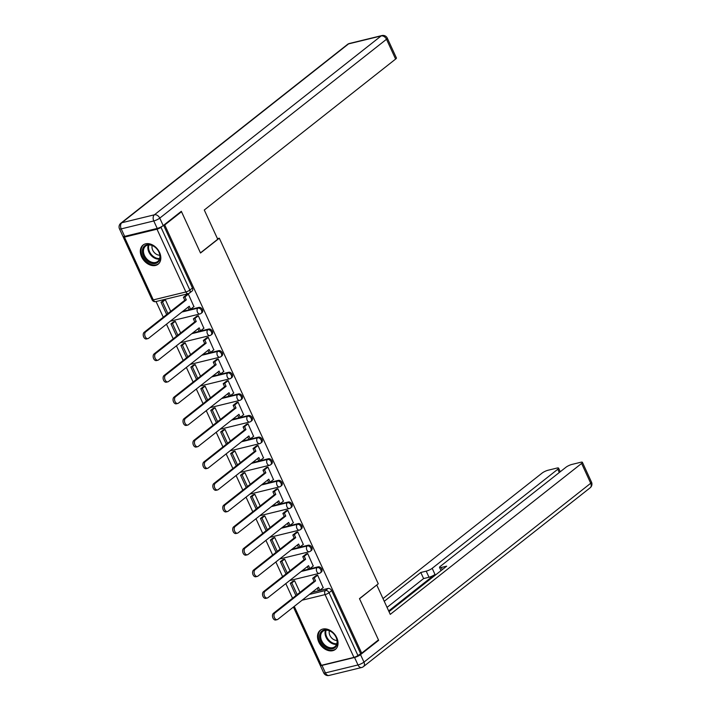<?xml version="1.0" encoding="UTF-8"?>
<svg xmlns="http://www.w3.org/2000/svg" width="711" height="711" viewBox="0 0 711 711"><rect width="100%" height="100%" fill="white"/><g stroke="black" fill="none" stroke-linecap="round" stroke-linejoin="round"><path stroke-width="1.07" d="M202.04 312.644A3.128 2.266 -128.3 0 0 202.404 309.623A3.128 2.266 -128.3 0 0 198.831 307.419L197.907 308.147A3.128 2.266 51.7 0 1 201.48 310.36A3.128 2.266 51.7 0 1 201.115 313.373L202.04 312.644M211.985 334.259A3.128 2.266 -128.3 0 0 212.349 331.246A3.128 2.266 -128.3 0 0 208.776 329.033L207.843 329.762A3.128 2.266 51.7 0 1 211.425 331.975A3.128 2.266 51.7 0 1 211.051 334.988L211.985 334.259M221.93 355.873A3.128 2.266 -128.3 0 0 222.294 352.86A3.128 2.266 -128.3 0 0 218.712 350.647L217.788 351.385A3.128 2.266 51.7 0 1 221.361 353.589A3.128 2.266 51.7 0 1 220.997 356.611L221.93 355.873M231.866 377.497A3.128 2.266 -128.3 0 0 232.239 374.484A3.128 2.266 -128.3 0 0 228.658 372.271L227.733 372.999A3.128 2.266 51.7 0 1 231.306 375.212A3.128 2.266 51.7 0 1 230.942 378.225L231.866 377.497M241.811 399.111A3.128 2.266 -128.3 0 0 242.175 396.098A3.128 2.266 -128.3 0 0 238.603 393.885L237.678 394.623A3.128 2.266 51.7 0 1 241.251 396.827A3.128 2.266 51.7 0 1 240.887 399.84L241.811 399.111M251.756 420.734A3.128 2.266 -128.3 0 0 252.121 417.713A3.128 2.266 -128.3 0 0 248.548 415.508L247.615 416.237A3.128 2.266 51.7 0 1 251.196 418.45A3.128 2.266 51.7 0 1 250.832 421.463L251.756 420.734M261.701 442.349A3.128 2.266 -128.3 0 0 262.066 439.336A3.128 2.266 -128.3 0 0 258.484 437.123L257.56 437.852A3.128 2.266 51.7 0 1 261.141 440.065A3.128 2.266 51.7 0 1 260.768 443.077L261.701 442.349M271.638 463.963A3.128 2.266 -128.3 0 0 272.011 460.95A3.128 2.266 -128.3 0 0 268.429 458.737L267.505 459.475A3.128 2.266 51.7 0 1 271.078 461.679A3.128 2.266 51.7 0 1 270.713 464.701L271.638 463.963M281.583 485.586A3.128 2.266 -128.3 0 0 281.947 482.573A3.128 2.266 -128.3 0 0 278.374 480.36L277.45 481.089A3.128 2.266 51.7 0 1 281.023 483.302A3.128 2.266 51.7 0 1 280.658 486.315L281.583 485.586M291.528 507.201A3.128 2.266 -128.3 0 0 291.892 504.188A3.128 2.266 -128.3 0 0 288.319 501.975L287.386 502.704A3.128 2.266 51.7 0 1 290.968 504.917A3.128 2.266 51.7 0 1 290.603 507.93L291.528 507.201M301.473 528.815A3.128 2.266 -128.3 0 0 301.837 525.802A3.128 2.266 -128.3 0 0 298.265 523.598L297.331 524.327A3.128 2.266 51.7 0 1 300.913 526.54A3.128 2.266 51.7 0 1 300.54 529.553L301.473 528.815M311.418 550.438A3.128 2.266 -128.3 0 0 311.782 547.426A3.128 2.266 -128.3 0 0 308.201 545.213L307.276 545.941A3.128 2.266 51.7 0 1 310.849 548.154A3.128 2.266 51.7 0 1 310.485 551.167L311.418 550.438M321.354 572.053A3.128 2.266 -128.3 0 0 321.728 569.04A3.128 2.266 -128.3 0 0 318.146 566.827L317.222 567.565A3.128 2.266 51.7 0 1 320.794 569.769A3.128 2.266 51.7 0 1 320.43 572.79L321.354 572.053M318.804 642.06A12.185 8.852 -128.3 0 0 335.325 649.445A12.185 8.852 -128.3 0 0 336.756 637.687A12.185 8.852 -128.3 0 0 320.226 630.31A12.185 8.852 -128.3 0 0 318.804 642.06M141.605 256.822A12.185 8.852 -128.3 0 0 158.135 264.199A12.185 8.852 -128.3 0 0 159.557 252.449A12.185 8.852 -128.3 0 0 143.035 245.064A12.185 8.852 -128.3 0 0 141.605 256.822M156.056 301.526L163.281 317.213M166.481 324.189L173.217 338.836M176.426 345.804L183.162 360.45M186.371 367.427L193.108 382.065M196.316 389.041L203.053 403.688M206.261 410.656L212.989 425.302M216.197 432.279L222.934 446.926M226.142 453.894L232.879 468.54M236.088 475.517L242.824 490.155M246.033 497.131L252.769 511.778M255.969 518.746L262.706 533.392M265.914 540.369L272.651 555.015M275.859 561.983L282.596 576.63M285.804 583.598L292.541 598.244M181.518 211.718L164.739 224.952L361.695 653.151L378.465 639.918L359.473 598.626L378.27 583.802L219.308 238.194L200.511 253.018L181.518 211.718L180.478 211.976M123.581 236.541A3.128 0.675 -24.7 0 0 123.27 237.101A3.128 0.675 -24.7 0 0 124.425 237.127L156.989 229.182A3.128 0.675 -24.7 0 0 160.979 227.298L189.846 290.07A3.128 2.266 51.7 0 1 189.482 293.083L192.094 291.021A3.128 2.266 51.7 0 0 192.459 288.008L189.846 290.07A3.128 0.675 -24.7 0 1 185.864 291.963L156.989 229.182M162.455 226.134L160.979 227.298M163.699 225.209L164.739 224.952M312.049 592.361L328.091 588.45L325.478 590.512A3.128 2.266 51.7 0 1 329.051 592.716L357.926 655.498A3.128 0.675 155.3 0 1 353.936 657.382L321.372 665.327A3.128 0.675 155.3 0 1 320.217 665.3L293.43 607.052M357.926 655.498L361.695 653.151M323.176 587.642L317.613 575.128L315.96 575.714M299.953 592.396L294.594 580.736L292.905 581.225M313.231 566.027L307.667 553.514L306.014 554.091M290.017 570.773L284.649 559.122L282.96 559.61M303.286 544.404L297.722 531.89L296.078 532.477M280.072 549.159L274.713 537.507L273.015 537.996M293.35 522.789L287.786 510.276L286.133 510.853M270.127 527.544L264.768 515.884L263.07 516.373M283.405 501.175L277.841 488.661L276.188 489.239M260.182 505.921L254.822 494.269L253.125 494.758M273.459 479.552L267.896 467.038L266.243 467.625M250.245 484.307L244.877 472.646L243.189 473.144M263.514 457.937L257.951 445.424L256.298 446.001M240.3 462.683L234.941 451.032L233.244 451.521M253.578 436.314L248.015 423.8L246.362 424.387M230.355 441.069L224.996 429.417L223.298 429.906M243.633 414.7L238.069 402.186L236.416 402.764M220.41 419.454L215.051 407.794L213.353 408.283M233.688 393.085L228.124 380.572L226.471 381.149M210.465 397.831L205.106 386.18L203.417 386.668M223.743 371.462L218.179 358.948L216.526 359.535M200.529 376.217L195.161 364.556L193.472 365.054M213.798 349.848L208.234 337.334L206.59 337.912M190.584 354.602L185.224 342.942L183.527 343.431M203.861 328.224L198.298 315.711L196.645 316.297M180.638 332.979L175.279 321.328L173.582 321.816M193.916 306.61L188.353 294.096L186.7 294.674M182.789 311.329L198.831 307.419M192.734 332.944L208.776 329.033M202.679 354.558L218.712 350.647M212.616 376.181L228.658 372.271M222.561 397.796L238.603 393.885M232.506 419.419L248.548 415.508M242.451 441.033L258.484 437.123M252.396 462.648L268.429 458.737M262.332 484.271L278.374 480.36M272.277 505.885L288.319 501.975M282.223 527.509L298.265 523.598M292.168 549.123L308.201 545.213M302.104 570.737L318.146 566.827M217.442 238.647L219.308 238.194M170.693 311.365L165.334 299.704L163.646 300.193M163.61 225.28L192.459 288.008M360.539 653.436L331.664 590.654A3.128 2.266 -128.3 0 0 328.091 588.45M277.246 619.628L275.752 619.992A3.591 2.346 -103.7 0 1 272.775 617.557A3.591 2.346 -103.7 0 1 273.433 613.317L274.935 612.953A3.591 2.346 76.3 0 0 274.268 617.192A3.591 2.346 76.3 0 0 277.246 619.628A3.591 2.346 76.3 0 0 277.859 619.325L318.492 587.277L319.861 590.254L318.368 590.619L317.266 588.237M317.648 575.199L314.191 577.927L312.689 578.292L314.066 581.269L315.56 580.905L274.935 612.953M314.191 577.927L315.56 580.905M323.318 587.535L319.861 590.254M294.541 580.754L291.786 582.922L290.292 583.287L295.936 595.569M290.292 583.287L293.048 581.118M291.786 582.922L297.154 594.6M314.066 581.269L273.433 613.317M312.689 578.292L316.288 575.448M354.549 657.471L321.985 665.407L325.425 672.89L357.997 664.954L354.549 657.471A4.684 1.013 -24.7 0 0 360.53 654.635L378.652 640.335L359.535 598.769L376.466 585.215M376.812 585.135L390.259 614.375L581.598 463.448A4.684 1.013 -24.7 0 0 582.407 462.328A4.684 1.013 -24.7 0 0 580.674 462.292L571.928 464.425A4.684 1.013 -24.7 0 0 565.947 467.26L440.358 566.329A4.684 1.013 -24.7 0 0 439.549 567.449A4.684 1.013 -24.7 0 0 441.282 567.485L442.278 569.644M389.015 611.656L446.686 566.16L441.282 567.485M559.281 472.522L557.78 469.251A4.684 1.013 -24.7 0 0 558.579 468.131A4.684 1.013 -24.7 0 0 556.855 468.096L548.11 470.229A4.684 1.013 -24.7 0 0 542.129 473.064L382.998 598.591M426.209 571.155A4.684 1.013 -24.7 0 0 432.19 568.32L434.99 574.417A4.684 1.013 155.3 0 1 429.009 577.252L426.209 571.155L420.796 572.471L384.251 601.302M557.78 469.251L432.19 568.32M378.652 640.335L377.612 640.593M320.243 665.336A4.684 1.013 -24.7 0 0 320.252 665.372A4.684 1.013 -24.7 0 0 321.985 665.407M434.99 574.417L388.686 610.945M429.009 577.252L423.605 578.567L387.051 607.398M423.605 578.567L420.796 572.471M217.726 239.251L204.279 210.012L395.609 59.075L386.5 39.265L159.762 218.117L163.201 225.6L181.323 211.309L200.449 252.876L217.726 239.251M124.647 236.372L157.22 228.435L153.78 220.952L121.208 228.889L124.647 236.372A4.684 1.013 155.3 0 1 122.923 236.336L119.484 228.853A4.684 1.013 -24.7 0 0 121.208 228.889A4.684 3.057 76.3 0 1 121.83 222.739L154.394 214.802L381.132 35.95L348.568 43.886L121.83 222.739A4.684 3.404 -128.3 0 0 120.834 223.218A4.684 4.684 0 0 0 119.484 228.853M349.368 43.487A4.684 4.684 0 0 0 347.572 44.366A4.684 3.404 -128.3 0 1 348.568 43.886A4.684 3.057 -103.7 0 1 349.368 43.487L381.931 35.55A4.684 3.057 76.3 0 0 381.132 35.95A4.684 3.404 -128.3 0 1 386.5 39.265A4.684 1.013 -24.7 0 0 387.299 38.145L396.418 57.964A4.684 1.013 155.3 0 1 395.609 59.075M163.201 225.6A4.684 1.013 155.3 0 1 157.22 228.435M332.757 648.699A10.549 7.661 51.7 0 1 320.679 641.233A10.549 7.661 51.7 0 1 324.145 629.99A10.549 7.661 51.7 0 1 336.214 637.447A10.549 7.661 51.7 0 1 332.757 648.699M324.891 630.355A9.767 7.092 -128.3 0 0 322.821 631.341A9.767 7.092 -128.3 0 0 322.412 642.122A9.767 7.092 -128.3 0 0 332.855 647.677A9.767 7.092 -128.3 0 0 334.917 646.681A9.767 7.092 -128.3 0 0 335.334 635.901A9.767 7.092 -128.3 0 0 324.891 630.355M329.371 630.764A6.95 5.048 -128.3 0 0 331.059 637.287A6.95 5.048 -128.3 0 0 337.014 640.442M321.07 629.742A12.105 8.799 -128.3 0 0 320.954 629.839A12.105 8.799 -128.3 0 0 320.439 643.206A12.105 8.799 -128.3 0 0 333.388 650.085A12.105 8.799 -128.3 0 0 335.947 648.85A12.105 8.799 -128.3 0 0 336.072 648.752L335.947 648.85M155.558 263.452A10.549 7.661 51.7 0 1 143.489 255.996A10.549 7.661 51.7 0 1 146.955 244.744A10.549 7.661 51.7 0 1 159.024 252.209A10.549 7.661 51.7 0 1 155.558 263.452M147.692 245.108A9.767 7.092 -128.3 0 0 145.631 246.104A9.767 7.092 -128.3 0 0 145.213 256.884A9.767 7.092 -128.3 0 0 155.665 262.43A9.767 7.092 -128.3 0 0 157.726 261.435A9.767 7.092 -128.3 0 0 158.144 250.654A9.767 7.092 -128.3 0 0 147.692 245.108M152.181 245.517A6.95 5.048 -128.3 0 0 153.869 252.041A6.95 5.048 -128.3 0 0 159.815 255.205M143.755 244.593L143.871 244.504A12.105 8.799 -128.3 0 0 143.755 244.593A12.105 8.799 -128.3 0 0 143.24 257.96A12.105 8.799 -128.3 0 0 156.198 264.839A12.105 8.799 -128.3 0 0 158.757 263.612A12.105 8.799 -128.3 0 0 158.882 263.514L158.757 263.612M267.309 598.013L265.807 598.378A3.591 2.346 -103.7 0 1 262.83 595.942A3.591 2.346 -103.7 0 1 263.488 591.694L264.99 591.33A3.591 2.346 76.3 0 0 264.323 595.569A3.591 2.346 76.3 0 0 267.309 598.013A3.591 2.346 76.3 0 0 267.923 597.711L308.547 565.663L309.916 568.64L308.423 569.004L307.33 566.623M307.703 553.576L304.246 556.304L302.753 556.669L304.121 559.646L305.614 559.281L264.99 591.33M304.246 556.304L305.614 559.281M313.373 565.912L309.916 568.64M284.596 559.139L281.84 561.308L280.347 561.672L285.991 573.946M280.347 561.672L283.102 559.504M281.84 561.308L287.217 572.986M304.121 559.646L263.488 591.694M302.753 556.669L306.343 553.833M257.364 576.39L255.862 576.754A3.591 2.346 -103.7 0 1 252.885 574.319A3.591 2.346 -103.7 0 1 253.551 570.08L255.045 569.715A3.591 2.346 76.3 0 0 254.378 573.955A3.591 2.346 76.3 0 0 257.364 576.39A3.591 2.346 76.3 0 0 257.977 576.088L298.602 544.039L299.971 547.026L298.478 547.39L297.385 545.008M297.758 531.961L294.301 534.69L292.808 535.054L294.176 538.031L295.669 537.667L255.045 569.715M294.301 534.69L295.669 537.667M303.428 544.297L299.971 547.026M274.65 537.516L271.895 539.693L270.402 540.058L276.046 552.331M270.402 540.058L273.157 537.88M271.895 539.693L277.272 551.372M294.176 538.031L253.551 570.08M292.808 535.054L296.407 532.219M247.419 554.776L245.926 555.14A3.591 2.346 -103.7 0 1 242.94 552.705A3.591 2.346 -103.7 0 1 243.606 548.465L245.099 548.101A3.591 2.346 76.3 0 0 244.442 552.34A3.591 2.346 76.3 0 0 247.419 554.776A3.591 2.346 76.3 0 0 248.032 554.473L288.657 522.425L290.035 525.402L288.533 525.767L287.44 523.385M287.813 510.347L284.356 513.066L282.862 513.431L284.231 516.417L285.733 516.053L245.099 548.101M284.356 513.066L285.733 516.053M293.492 522.674L290.035 525.402M264.714 515.902L261.959 518.07L260.457 518.435L266.11 530.717M260.457 518.435L263.212 516.266M261.959 518.07L267.327 529.748M284.231 516.417L243.606 548.465M282.862 513.431L286.462 510.596M237.474 533.161L235.981 533.526A3.591 2.346 -103.7 0 1 232.995 531.081A3.591 2.346 -103.7 0 1 233.661 526.842L235.154 526.478A3.591 2.346 76.3 0 0 234.497 530.717A3.591 2.346 76.3 0 0 237.474 533.161A3.591 2.346 76.3 0 0 238.087 532.85L278.721 500.811L280.09 503.788L278.596 504.152L277.494 501.77M277.868 488.724L274.419 491.452L272.917 491.816L274.286 494.794L275.788 494.429L235.154 526.478M274.419 491.452L275.788 494.429M283.547 501.059L280.09 503.788M254.769 494.278L252.014 496.456L250.512 496.82L256.164 509.094M250.512 496.82L253.267 494.643M252.014 496.456L257.382 508.134M274.286 494.794L233.661 526.842M272.917 491.816L276.517 488.981M227.529 511.538L226.036 511.902A3.591 2.346 -103.7 0 1 223.058 509.467A3.591 2.346 -103.7 0 1 223.716 505.228L225.218 504.863A3.591 2.346 76.3 0 0 224.552 509.103A3.591 2.346 76.3 0 0 227.529 511.538A3.591 2.346 76.3 0 0 228.151 511.236L268.776 479.187L270.144 482.165L268.651 482.529L267.558 480.147M267.931 467.109L264.474 469.838L262.981 470.202L264.35 473.179L265.843 472.815L225.218 504.863M264.474 469.838L265.843 472.815M273.602 479.445L270.144 482.165M244.824 472.664L242.069 474.832L240.576 475.197L246.219 487.479M240.576 475.197L243.331 473.028M242.069 474.832L247.437 486.511M264.35 473.179L223.716 505.228M262.981 470.202L266.572 467.358M217.593 489.923L216.091 490.288A3.591 2.346 -103.7 0 1 213.113 487.853A3.591 2.346 -103.7 0 1 213.78 483.604L215.273 483.24A3.591 2.346 76.3 0 0 214.606 487.488A3.591 2.346 76.3 0 0 217.593 489.923A3.591 2.346 76.3 0 0 218.206 489.621L258.831 457.573L260.199 460.55L258.706 460.915L257.613 458.533M257.986 445.495L254.529 448.214L253.036 448.579L254.405 451.565L255.898 451.192L215.273 483.24M254.529 448.214L255.898 451.192M263.657 457.822L260.199 460.55M234.879 451.05L232.124 453.218L230.631 453.582L236.274 465.856M230.631 453.582L233.386 451.414M232.124 453.218L237.501 464.896M254.405 451.565L213.78 483.604M253.036 448.579L256.627 445.744M207.648 468.3L206.154 468.673A3.591 2.346 -103.7 0 1 203.168 466.229A3.591 2.346 -103.7 0 1 203.835 461.99L205.328 461.626A3.591 2.346 76.3 0 0 204.661 465.865A3.591 2.346 76.3 0 0 207.648 468.3A3.591 2.346 76.3 0 0 208.261 467.998L248.886 435.95L250.263 438.936L248.761 439.3L247.668 436.918M248.041 423.872L244.584 426.6L243.091 426.964L244.46 429.942L245.953 429.577L205.328 461.626M244.584 426.6L245.953 429.577M253.711 436.207L250.263 438.936M224.934 429.426L222.179 431.604L220.686 431.968L226.338 444.242M220.686 431.968L223.441 429.791M222.179 431.604L227.556 443.282M244.46 429.942L203.835 461.99M243.091 426.964L246.69 424.129M197.702 446.686L196.209 447.05A3.591 2.346 -103.7 0 1 193.223 444.615A3.591 2.346 -103.7 0 1 193.89 440.376L195.383 440.011A3.591 2.346 76.3 0 0 194.725 444.251A3.591 2.346 76.3 0 0 197.702 446.686A3.591 2.346 76.3 0 0 198.316 446.384L238.949 414.335L240.318 417.313L238.816 417.677L237.723 415.295M238.096 402.257L234.648 404.977L233.146 405.341L234.514 408.327L236.016 407.963L195.383 440.011M234.648 404.977L236.016 407.963M243.775 414.584L240.318 417.313M214.998 407.812L212.242 409.98L210.74 410.345L216.393 422.627M210.74 410.345L213.496 408.176M212.242 409.98L217.61 421.659M234.514 408.327L193.89 440.376M233.146 405.341L236.745 402.506M187.757 425.071L186.264 425.436A3.591 2.346 -103.7 0 1 183.287 422.992A3.591 2.346 -103.7 0 1 183.945 418.752L185.447 418.388A3.591 2.346 76.3 0 0 184.78 422.627A3.591 2.346 76.3 0 0 187.757 425.071A3.591 2.346 76.3 0 0 188.379 424.76L229.004 392.721L230.373 395.698L228.88 396.063L227.778 393.681M228.16 380.634L224.703 383.362L223.201 383.727L224.578 386.704L226.071 386.34L185.447 418.388M224.703 383.362L226.071 386.34M233.83 392.97L230.373 395.698M205.052 386.189L202.297 388.366L200.804 388.73L206.448 401.004M200.804 388.73L203.559 386.553M202.297 388.366L207.665 400.044M224.578 386.704L183.945 418.752M223.201 383.727L226.8 380.892M177.821 403.448L176.319 403.812A3.591 2.346 -103.7 0 1 173.342 401.377A3.591 2.346 -103.7 0 1 174.008 397.138L175.501 396.774A3.591 2.346 76.3 0 0 174.835 401.013A3.591 2.346 76.3 0 0 177.821 403.448A3.591 2.346 76.3 0 0 178.434 403.146L219.059 371.098L220.428 374.075L218.935 374.439L217.842 372.066M218.215 359.019L214.758 361.748L213.264 362.112L214.633 365.09L216.126 364.725L175.501 396.774M214.758 361.748L216.126 364.725M223.885 371.355L220.428 374.075M195.107 364.574L192.352 366.743L190.859 367.107L196.503 379.39M190.859 367.107L193.614 364.939M192.352 366.743L197.729 378.421M214.633 365.09L174.008 397.138M213.264 362.112L216.855 359.268M167.876 381.834L166.374 382.198A3.591 2.346 -103.7 0 1 163.397 379.763A3.591 2.346 -103.7 0 1 164.063 375.515L165.556 375.15A3.591 2.346 76.3 0 0 164.89 379.398A3.591 2.346 76.3 0 0 167.876 381.834A3.591 2.346 76.3 0 0 168.489 381.531L209.114 349.483L210.483 352.46L208.99 352.825L207.896 350.443M208.27 337.405L204.812 340.125L203.319 340.489L204.688 343.475L206.181 343.111L165.556 375.15M204.812 340.125L206.181 343.111M213.94 349.732L210.483 352.46M185.162 342.96L182.407 345.128L180.914 345.493L186.558 357.766M180.914 345.493L183.669 343.324M182.407 345.128L187.784 356.806M204.688 343.475L164.063 375.515M203.319 340.489L206.919 337.654M157.931 360.219L156.438 360.584A3.591 2.346 -103.7 0 1 153.452 358.14A3.591 2.346 -103.7 0 1 154.118 353.9L155.611 353.536A3.591 2.346 76.3 0 0 154.954 357.775A3.591 2.346 76.3 0 0 157.931 360.219A3.591 2.346 76.3 0 0 158.544 359.908L199.169 327.86L200.546 330.846L199.044 331.21L197.951 328.829M198.325 315.782L194.867 318.51L193.374 318.875L194.743 321.852L196.245 321.488L155.611 353.536M194.867 318.51L196.245 321.488M204.004 328.118L200.546 330.846M175.226 321.336L172.471 323.514L170.969 323.878L176.621 336.152M170.969 323.878L173.724 321.701M172.471 323.514L177.839 335.192M194.743 321.852L154.118 353.9M193.374 318.875L196.974 316.04M147.986 338.596L146.493 338.96A3.591 2.346 -103.7 0 1 143.506 336.525A3.591 2.346 -103.7 0 1 144.173 332.286L145.675 331.921A3.591 2.346 76.3 0 0 145.008 336.161A3.591 2.346 76.3 0 0 147.986 338.596A3.591 2.346 76.3 0 0 148.599 338.294L189.233 306.245L190.601 309.223L189.108 309.587L188.006 307.205M188.379 294.167L184.931 296.887L183.429 297.26L184.798 300.238L186.3 299.873L145.675 331.921M184.931 296.887L186.3 299.873M194.059 306.494L190.601 309.223M165.281 299.722L162.526 301.891L161.033 302.255L166.676 314.538M161.033 302.255L163.779 300.086M162.526 301.891L167.894 313.569M184.798 300.238L144.173 332.286M183.429 297.26L187.029 294.416M124.425 237.127L153.292 299.9L185.864 291.963A3.128 2.035 76.3 0 0 188.291 293.67A3.128 3.128 0 0 0 189.482 293.083M309.436 594.423L325.478 590.512A3.128 2.035 -103.7 0 0 325.069 594.609L302.095 600.208M294.265 606.385L321.372 665.327M353.936 657.382L325.069 594.609A3.128 0.675 -24.7 0 0 329.051 592.716L331.664 590.654M181.865 312.058L197.907 308.147A3.128 2.035 76.3 0 0 197.489 312.245A3.128 2.035 -103.7 0 0 199.915 313.951A3.128 3.128 0 0 0 201.115 313.373M191.81 333.672L207.843 329.762A3.128 2.035 76.3 0 0 207.434 333.868A3.128 2.035 -103.7 0 0 209.861 335.574A3.128 3.128 0 0 0 211.051 334.988M201.746 355.296L217.788 351.385A3.128 2.035 76.3 0 0 217.379 355.482A3.128 2.035 -103.7 0 0 219.806 357.189A3.128 3.128 0 0 0 220.997 356.611M211.691 376.91L227.733 372.999A3.128 2.035 76.3 0 0 227.324 377.106A3.128 2.035 -103.7 0 0 229.751 378.812A3.128 3.128 0 0 0 230.942 378.225M221.636 398.524L237.678 394.623A3.128 2.035 76.3 0 0 237.261 398.72A3.128 2.035 -103.7 0 0 239.687 400.426A3.128 3.128 0 0 0 240.887 399.84M231.582 420.148L247.615 416.237A3.128 2.035 76.3 0 0 247.206 420.334A3.128 2.035 -103.7 0 0 249.632 422.041A3.128 3.128 0 0 0 250.832 421.463M241.518 441.762L257.56 437.852A3.128 2.035 76.3 0 0 257.151 441.958A3.128 2.035 -103.7 0 0 259.577 443.664A3.128 3.128 0 0 0 260.768 443.077M251.463 463.385L267.505 459.475A3.128 2.035 76.3 0 0 267.096 463.572A3.128 2.035 -103.7 0 0 269.522 465.278A3.128 3.128 0 0 0 270.713 464.701M261.408 485L277.45 481.089A3.128 2.035 76.3 0 0 277.032 485.195A3.128 2.035 -103.7 0 0 279.459 486.902A3.128 3.128 0 0 0 280.658 486.315M271.353 506.614L287.386 502.704A3.128 2.035 76.3 0 0 286.977 506.81A3.128 2.035 -103.7 0 0 289.404 508.516A3.128 3.128 0 0 0 290.603 507.93M281.298 528.237L297.331 524.327A3.128 2.035 76.3 0 0 296.922 528.424A3.128 2.035 -103.7 0 0 299.349 530.13A3.128 3.128 0 0 0 300.54 529.553M291.234 549.852L307.276 545.941A3.128 2.035 76.3 0 0 306.868 550.047A3.128 2.035 -103.7 0 0 309.294 551.754A3.128 3.128 0 0 0 310.485 551.167M301.18 571.475L317.222 567.565A3.128 2.035 76.3 0 0 316.813 571.662A3.128 2.035 -103.7 0 0 319.239 573.368A3.128 3.128 0 0 0 320.43 572.79M319.772 573.102A3.128 2.035 -103.7 0 1 319.239 573.368L289.626 580.585M309.827 551.487A3.128 2.035 -103.7 0 1 309.294 551.754L279.681 558.97M299.882 529.873A3.128 2.035 -103.7 0 1 299.349 530.13L269.736 537.347M289.937 508.249A3.128 2.035 -103.7 0 1 289.404 508.516L259.799 515.733M280.001 486.635A3.128 2.035 -103.7 0 1 279.459 486.902L249.854 494.118M270.056 465.012A3.128 2.035 -103.7 0 1 269.522 465.278L239.909 472.495M260.11 443.397A3.128 2.035 -103.7 0 1 259.577 443.664L229.964 450.881M250.165 421.783A3.128 2.035 -103.7 0 1 249.632 422.041L220.019 429.257M240.22 400.16A3.128 2.035 -103.7 0 1 239.687 400.426L210.083 407.643M230.284 378.545A3.128 2.035 -103.7 0 1 229.751 378.812L200.138 386.029M220.339 356.922A3.128 2.035 -103.7 0 1 219.806 357.189L190.192 364.405M210.394 335.308A3.128 2.035 -103.7 0 1 209.861 335.574L180.247 342.791M200.449 313.693A3.128 2.035 -103.7 0 1 199.915 313.951L170.311 321.176M155.718 301.606A3.128 2.035 76.3 0 1 153.292 299.9A3.128 0.675 155.3 0 1 152.145 299.873A3.128 3.128 0 0 0 155.718 301.606L188.291 293.67M360.53 654.635L363.979 662.119L590.717 483.258L581.598 463.448M591.516 482.147A4.684 1.013 155.3 0 1 590.717 483.258A4.684 3.404 -128.3 0 1 590.166 487.782A4.684 4.684 0 0 0 591.516 482.147L582.407 462.328M363.979 662.119A4.684 1.013 155.3 0 1 357.997 664.954A4.684 3.057 -103.7 0 0 361.632 667.513A4.684 4.684 0 0 0 363.428 666.634A4.684 3.404 -128.3 0 0 363.979 662.119M325.425 672.89A4.684 1.013 155.3 0 1 323.701 672.855A4.684 4.684 0 0 0 329.069 675.45A4.684 3.057 76.3 0 1 325.425 672.89M159.762 218.117A4.684 3.404 -128.3 0 0 154.394 214.802A4.684 3.057 -103.7 0 0 153.78 220.952A4.684 1.013 -24.7 0 0 159.762 218.117M336.623 644.326A9.767 7.092 51.7 0 1 327.691 639.944A9.767 7.092 51.7 0 1 325.514 630.23M326.145 630.177A9.447 6.861 -128.3 0 0 328.295 639.465A9.447 6.861 -128.3 0 0 336.827 643.722M159.433 259.08A9.767 7.092 51.7 0 1 150.501 254.698A9.767 7.092 51.7 0 1 148.315 244.993M148.954 244.94A9.447 6.861 -128.3 0 0 151.105 254.227A9.447 6.861 -128.3 0 0 159.637 258.484M123.27 237.101L152.145 299.873M590.166 487.782L363.428 666.634M320.252 665.372L323.701 672.855M361.632 667.513L329.069 675.45M441.016 570.64L439.549 567.449M558.579 468.131L560.25 471.757M387.299 38.145A4.684 4.684 0 0 0 381.931 35.55M347.572 44.366L120.834 223.218"/></g></svg>
